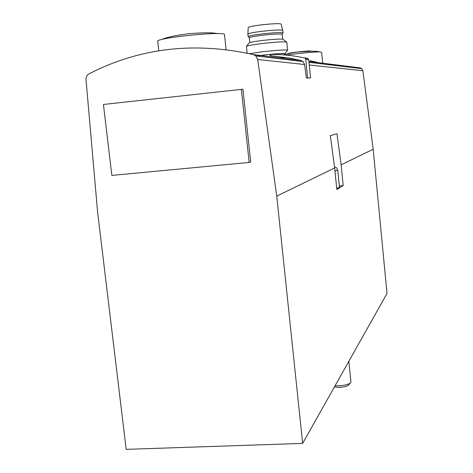 <?xml version="1.0" encoding="UTF-8"?>
<svg xmlns="http://www.w3.org/2000/svg" width="473" height="473" viewBox="0 0 473 473"><rect width="100%" height="100%" fill="white"/><g stroke="black" fill="none" stroke-linecap="round" stroke-linejoin="round"><path stroke-width="0.71" d="M310.572 77.986L308.745 59.835L308.189 58.717L307.385 58.291L304.37 57.872C293.473 55.56 282.523 54.425 271.514 54.46L269.906 55.583L289.967 58.191L301.035 60.52L303.057 61.596L304.577 64.505L306.409 77.998L310.572 77.986L306.409 77.998M253.345 54.578L255.834 55.903L257.708 59.497L276.752 196.106L302.649 443.402L126.196 449.35L97.544 211.638L86.015 79.464C85.909 76.951 86.878 75.095 88.918 73.889C139.553 47.903 194.362 41.47 253.345 54.578L301.035 60.52M309.939 60.627L319.039 62.767M308.91 61.502L360.355 67.911L361.804 68.674L362.874 70.737L373.179 149.261L341.128 164.835L336.965 133.723L330.314 135.633L334.665 167.974L276.752 196.106M339.33 185.883L343.179 185.546L341.128 164.835M343.179 185.546L336.806 189.502L334.665 167.974M373.179 149.261L387.009 293.449L302.649 443.402M242.933 89.22L250.696 161.991L249.17 162.446L111.859 175.412L103.421 104.456L242.933 89.22M339.466 187.255L336.693 188.366M350.919 381.93L350.877 382.397C349.494 384.188 345.532 385.329 338.987 385.814L335.073 385.773M350.215 383.154L348.879 384.697C347.785 386.116 344.675 387.015 339.549 387.393L334.364 387.032M158.78 50.782L157.704 41.293C157.137 40.832 158.514 40.205 161.849 39.407C172.172 36.835 203.762 33.482 217.231 33.536C221.506 33.524 223.906 33.749 224.439 34.216L224.474 34.541M286.053 55.093C296.323 53.55 314.042 51.859 319.476 51.894L321.616 52.16M288.713 53.479C287.318 52.84 312.612 50.173 310.424 51.185M285.946 57.505L279.915 57.889M281.11 24.141L281.068 23.999C278.887 23.348 272.188 23.662 260.978 24.927C252.783 25.991 248.526 26.884 248.201 27.594L247.87 34.015M282.783 30.432L282.742 30.296C280.442 29.675 273.335 30.036 261.427 31.372C252.73 32.489 248.207 33.4 247.87 34.103M249.803 42.6L249.301 37.858C249.437 37.231 253.694 36.386 262.066 35.321C273.489 34.044 280.187 33.701 282.15 34.281L283.031 32.891C280.95 32.259 273.837 32.619 261.699 33.973C252.813 35.108 248.295 36.013 248.159 36.687M283.351 39.454L283.025 39.182C279.862 38.857 273.004 39.289 262.456 40.483C254.841 41.429 250.43 42.221 249.218 42.854L249.129 42.972M286.804 42.221L286.401 41.967C282.688 41.612 274.588 42.138 262.083 43.546C253.073 44.657 247.864 45.574 246.463 46.295L247.095 53.159M284.858 53.662L287.614 50.162C285.243 49.653 277.012 50.173 262.941 51.723L249.555 53.697M284.178 53.993L284.77 53.768C284.096 53.159 277.16 53.573 263.969 55.004L256.508 55.985M284.155 53.774L284.149 53.709C282.21 53.331 275.534 53.768 264.123 55.022L256.685 56.009M241.348 89.243L249.17 162.446M304.37 57.872L305.191 58.303L305.747 59.438L307.61 77.868M304.577 64.505L257.708 59.497M362.874 70.737L309.265 65.008M337.769 170.162L334.979 171.108M308.745 59.835L305.747 59.438M303.057 61.596L255.834 55.903M361.804 68.674L308.993 62.312M334.529 166.987C336.001 167.602 336.055 166.378 337.775 170.245L339.472 187.355M348.855 361.271L350.936 382.125M297.257 60.047L297.215 59.645M226.1 49.624L224.439 34.216M161.849 39.407C166.809 37.255 175.731 35.363 188.615 33.737C202.284 32.56 211.821 32.489 217.231 33.536M322.698 62.986L321.61 52.095M284.238 54.578C290.31 53.065 295.258 52.184 299.084 51.924C311.429 51.09 318.228 51.078 319.476 51.894M291.013 58.386L291.102 59.273M281.068 23.999L282.742 30.296M247.887 34.133L248.148 36.569M282.771 30.331L283.031 32.891M249.306 37.728L248.426 36.823M282.15 34.281L282.653 39.129M249.218 42.854L246.463 46.295M283.025 39.182L286.401 41.967M286.792 42.121L287.614 50.162M284.149 53.709L284.279 54.939M284.515 57.28L284.551 57.576M308.189 58.717L305.191 58.303"/></g></svg>
